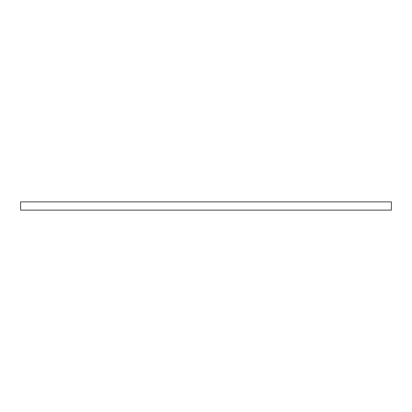 <?xml version="1.0" encoding="UTF-8"?>
<svg xmlns="http://www.w3.org/2000/svg" width="412" height="412" viewBox="0 0 412 412"><rect width="100%" height="100%" fill="white"/><g stroke="black" fill="none" stroke-linecap="round" stroke-linejoin="round"><path stroke-width="0.62" d="M20.6 201.88L20.6 210.12L391.4 210.12L391.4 201.88L20.6 201.88"/></g></svg>

